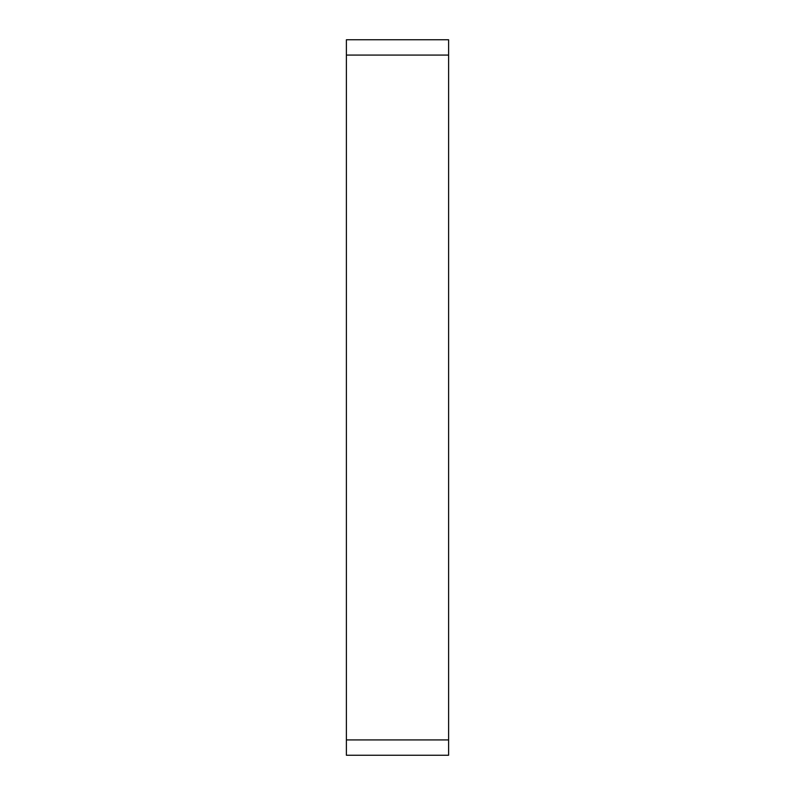 <?xml version="1.0" encoding="UTF-8"?>
<svg xmlns="http://www.w3.org/2000/svg" width="795" height="795" viewBox="0 0 795 795"><rect width="100%" height="100%" fill="white"/><g stroke="black" fill="none" stroke-linecap="round" stroke-linejoin="round"><path stroke-width="1.19" d="M346.391 739.916L346.391 39.75L448.609 39.75L448.609 755.25L346.391 755.25L346.391 739.916L448.609 739.916M346.391 55.084L448.609 55.084"/></g></svg>
